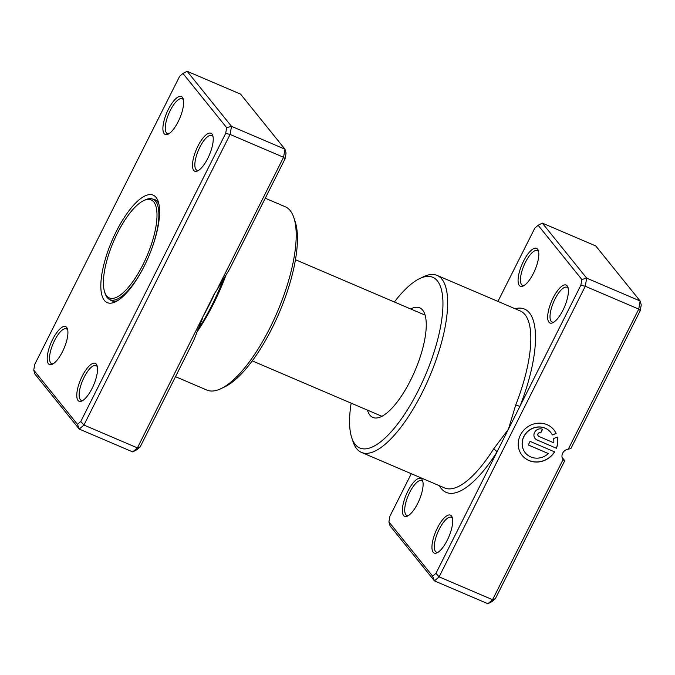 <?xml version="1.0" encoding="UTF-8"?>
<svg xmlns="http://www.w3.org/2000/svg" width="675" height="675" viewBox="0 0 675 675"><rect width="100%" height="100%" fill="white"/><g stroke="black" fill="none" stroke-linecap="round" stroke-linejoin="round"><path stroke-width="1.01" d="M197.64 330.024A97.521 33.353 -66.9 0 0 223.779 278.26M77.465 424.347L79.245 429.064L132.713 451.913L137.405 447.896L214.599 293.355L216.616 290.402L283.567 157.283L230.099 134.435L83.936 425.048L79.245 429.064L34.855 373.992L33.75 370.119L77.465 424.347L80.772 421.504L225.678 133.397L226.673 127.676L182.959 73.448L179.643 76.292L34.737 364.399L33.75 370.119M285.086 158.785L283.567 157.283L284.968 149.192L286.073 153.065L285.086 158.785L229.584 269.131L216.616 290.402M193.725 170.378A20.621 7.054 113.1 0 1 197.927 146.104A20.621 7.054 113.1 0 1 212.001 134.055A20.621 7.054 113.1 0 1 212.777 135.565A20.621 7.054 113.1 0 1 209.351 154.988A20.621 7.054 113.1 0 1 197.674 170.893A20.621 7.054 113.1 0 1 193.725 170.378M213.055 136.696A18.908 6.463 -66.9 0 0 212.726 136.207A18.908 6.463 -66.9 0 0 211.781 135.472A18.908 6.463 -66.9 0 0 199.091 148.762A18.908 6.463 -66.9 0 0 195.978 169.501A18.908 6.463 -66.9 0 0 196.914 170.235A18.908 6.463 -66.9 0 0 198.686 170.311M78.013 400.452A20.621 7.054 113.1 0 1 82.215 376.169A20.621 7.054 113.1 0 1 96.289 364.129A20.621 7.054 113.1 0 1 97.065 365.631A20.621 7.054 113.1 0 1 93.639 385.062A20.621 7.054 113.1 0 1 81.962 400.958A20.621 7.054 113.1 0 1 78.013 400.452M97.335 366.77A18.908 6.463 -66.9 0 0 97.006 366.272A18.908 6.463 -66.9 0 0 96.069 365.538A18.908 6.463 -66.9 0 0 83.379 378.835A18.908 6.463 -66.9 0 0 80.258 399.575A18.908 6.463 -66.9 0 0 81.203 400.309A18.908 6.463 -66.9 0 0 82.974 400.376M48.423 363.741A20.621 7.054 113.1 0 1 52.625 339.457A20.621 7.054 113.1 0 1 66.69 327.417A20.621 7.054 113.1 0 1 67.466 328.919A20.621 7.054 113.1 0 1 64.041 348.351A20.621 7.054 113.1 0 1 52.363 364.247A20.621 7.054 113.1 0 1 48.423 363.741M67.745 330.058A18.908 6.463 -66.9 0 0 67.416 329.56A18.908 6.463 -66.9 0 0 66.471 328.826A18.908 6.463 -66.9 0 0 53.789 342.124A18.908 6.463 -66.9 0 0 50.667 362.863A18.908 6.463 -66.9 0 0 51.612 363.597A18.908 6.463 -66.9 0 0 53.376 363.665M164.135 133.667A20.621 7.054 113.1 0 1 168.337 109.392A20.621 7.054 113.1 0 1 182.402 97.343A20.621 7.054 113.1 0 1 183.178 98.854A20.621 7.054 113.1 0 1 179.752 118.277A20.621 7.054 113.1 0 1 168.083 134.182A20.621 7.054 113.1 0 1 164.135 133.667M183.457 99.984A18.908 6.463 -66.9 0 0 183.127 99.495A18.908 6.463 -66.9 0 0 182.182 98.761A18.908 6.463 -66.9 0 0 169.501 112.05A18.908 6.463 -66.9 0 0 166.379 132.789A18.908 6.463 -66.9 0 0 167.324 133.523A18.908 6.463 -66.9 0 0 169.088 133.599M293.946 217.915L295.27 221.957A96.247 32.915 113.1 0 1 279.29 312.618A96.247 32.915 113.1 0 1 224.8 386.817L220.961 388.665A99.689 34.096 -66.9 0 0 277.4 311.808A99.689 34.096 -66.9 0 0 293.946 217.915A99.689 34.096 -66.9 0 0 290.199 210.617A99.689 34.096 -66.9 0 0 285.23 206.744L265.258 198.214M175.5 376.667L206.871 390.074A99.689 34.096 -66.9 0 0 220.961 388.665M104.33 300.358A58.438 19.988 113.1 0 1 116.235 231.559A58.438 19.988 113.1 0 1 156.094 197.438A58.438 19.988 113.1 0 1 158.287 201.707A58.438 19.988 113.1 0 1 148.584 256.753A58.438 19.988 113.1 0 1 115.509 301.801A58.438 19.988 113.1 0 1 104.33 300.358M158.878 203.901A54.996 18.807 -66.9 0 0 157.537 201.732A54.996 18.807 -66.9 0 0 154.794 199.597A54.996 18.807 -66.9 0 0 152.727 199.083M226.361 274.126A99.689 34.096 113.1 0 1 196.703 332.412M202.432 318.592L193.759 340.36L140.181 446.892L136.865 449.736L132.713 451.913M226.673 127.676L231.5 126.343L284.968 149.192L240.57 94.12L187.11 71.272L231.5 126.343L230.099 134.435L225.678 133.397M140.181 446.892L137.405 447.896L83.936 425.048L80.772 421.504M109.763 299.59A54.996 18.807 -66.9 0 0 111.561 300.738A54.996 18.807 -66.9 0 0 117.492 300.712M187.11 71.272L182.959 73.448M104.608 291.921L105.131 293.541A54.658 18.689 -66.9 0 0 107.19 297.54A54.658 18.689 -66.9 0 0 109.915 299.666A54.658 18.689 -66.9 0 0 146.593 261.233A54.658 18.689 -66.9 0 0 155.604 201.277A54.658 18.689 -66.9 0 0 152.879 199.15A54.658 18.689 -66.9 0 0 145.15 199.918L143.615 200.661A53.283 18.225 -66.9 0 0 113.451 241.734A53.283 18.225 -66.9 0 0 104.608 291.921A53.283 18.225 -66.9 0 0 106.608 295.819A53.283 18.225 -66.9 0 0 142.948 264.701A53.283 18.225 -66.9 0 0 153.807 201.977A53.283 18.225 -66.9 0 0 143.615 200.661M411.294 473.715L389.914 516.215L388.927 521.935L432.641 576.155L435.957 573.32L496.91 452.123A3.434 1.384 32.4 0 0 493.543 449.077L508.402 429.266L515.742 404.941A96.247 32.915 -66.9 0 0 525.049 314.677A96.247 32.915 -66.9 0 0 520.248 310.939L437.079 275.392A96.247 32.915 113.1 0 1 441.88 279.129A96.247 32.915 113.1 0 1 426.001 384.725A96.247 32.915 113.1 0 1 361.42 452.393A96.247 32.915 113.1 0 1 356.619 448.656A96.247 32.915 113.1 0 1 353 441.619L351.683 437.569A92.812 31.742 -66.9 0 0 355.177 444.361A92.812 31.742 -66.9 0 0 418.475 390.158A92.812 31.742 -66.9 0 0 437.392 280.893A92.812 31.742 -66.9 0 0 419.631 278.598A92.812 31.742 -66.9 0 0 394.386 302.003M367.445 410.113A59.602 20.385 -66.9 0 0 369.883 415.117A59.602 20.385 -66.9 0 0 374.794 417.952A59.602 20.385 -66.9 0 0 414.053 372.878A59.602 20.385 -66.9 0 0 422.685 310.137A59.602 20.385 -66.9 0 0 421.428 308.863A59.602 20.385 -66.9 0 0 410.67 308.964M525.277 452.782A16.301 15.069 -38.9 0 1 525.234 452.722A16.301 15.069 -38.9 0 1 523.842 436.48A16.301 15.069 -38.9 0 1 550.614 432.27A16.301 15.069 -38.9 0 1 550.657 432.321M552.344 434.953A16.301 15.069 141.1 0 0 550.699 432.371A16.301 15.069 141.1 0 0 523.927 436.582A16.301 15.069 141.1 0 0 525.319 452.832A16.301 15.069 141.1 0 0 548.353 453.566L528.263 444.968L530.061 441.382L554.622 451.879A20.377 18.832 -38.9 0 1 522.146 455.389A20.377 18.832 -38.9 0 1 520.408 435.071A20.377 18.832 -38.9 0 1 553.871 429.815A20.377 18.832 -38.9 0 1 556.133 433.468L552.344 434.953M522.104 455.338A20.377 18.832 141.1 0 0 554.504 451.828M537.148 440.049A6.109 5.653 -38.9 0 1 535.098 438.505A6.109 5.653 -38.9 0 1 534.575 432.413A6.109 5.653 -38.9 0 1 542.565 429.283L540.759 432.877A2.033 1.882 141.1 0 0 538.27 435.949A2.033 1.882 141.1 0 0 538.954 436.463L553.77 442.8A16.301 15.069 141.1 0 0 553.559 438.556L557.347 437.071A20.377 18.832 -38.9 0 1 556.428 448.293L537.072 439.948L556.428 448.293M535.056 438.455A6.109 5.653 141.1 0 0 537.072 439.948M538.228 435.898A2.033 1.882 -38.9 0 1 540.675 432.776L540.759 432.877M548.902 322.194A20.621 7.054 113.1 0 1 553.112 297.911A20.621 7.054 113.1 0 1 567.177 285.871A20.621 7.054 113.1 0 1 567.953 287.381A20.621 7.054 113.1 0 1 564.528 306.804A20.621 7.054 113.1 0 1 552.85 322.709A20.621 7.054 113.1 0 1 548.902 322.194M568.232 288.512A18.908 6.463 -66.9 0 0 567.903 288.014A18.908 6.463 -66.9 0 0 566.958 287.28A18.908 6.463 -66.9 0 0 554.268 300.577A18.908 6.463 -66.9 0 0 551.154 321.317A18.908 6.463 -66.9 0 0 552.091 322.051A18.908 6.463 -66.9 0 0 553.863 322.127M519.311 285.483A20.621 7.054 113.1 0 1 523.513 261.2A20.621 7.054 113.1 0 1 537.578 249.159A20.621 7.054 113.1 0 1 538.355 250.67A20.621 7.054 113.1 0 1 534.929 270.093A20.621 7.054 113.1 0 1 523.26 285.998A20.621 7.054 113.1 0 1 519.311 285.483M538.633 251.8A18.908 6.463 -66.9 0 0 538.304 251.302A18.908 6.463 -66.9 0 0 537.359 250.568A18.908 6.463 -66.9 0 0 524.678 263.866A18.908 6.463 -66.9 0 0 521.556 284.605A18.908 6.463 -66.9 0 0 522.501 285.339A18.908 6.463 -66.9 0 0 524.264 285.415M433.19 552.268A20.621 7.054 113.1 0 1 437.392 527.985A20.621 7.054 113.1 0 1 451.465 515.936A20.621 7.054 113.1 0 1 452.242 517.447A20.621 7.054 113.1 0 1 448.816 536.878A20.621 7.054 113.1 0 1 437.138 552.774A20.621 7.054 113.1 0 1 433.19 552.268M452.52 518.577A18.908 6.463 -66.9 0 0 452.182 518.088A18.908 6.463 -66.9 0 0 451.246 517.354A18.908 6.463 -66.9 0 0 438.556 530.643A18.908 6.463 -66.9 0 0 435.443 551.391A18.908 6.463 -66.9 0 0 436.379 552.125A18.908 6.463 -66.9 0 0 438.151 552.192M403.599 515.557A20.621 7.054 113.1 0 1 407.801 491.273A20.621 7.054 113.1 0 1 421.867 479.225A20.621 7.054 113.1 0 1 422.643 480.735A20.621 7.054 113.1 0 1 419.217 500.167A20.621 7.054 113.1 0 1 407.548 516.063A20.621 7.054 113.1 0 1 403.599 515.557M422.921 481.866A18.908 6.463 -66.9 0 0 422.592 481.376A18.908 6.463 -66.9 0 0 421.647 480.642A18.908 6.463 -66.9 0 0 408.966 493.931A18.908 6.463 -66.9 0 0 405.844 514.671A18.908 6.463 -66.9 0 0 406.789 515.413A18.908 6.463 -66.9 0 0 408.552 515.481M439.4 485.722A99.689 34.096 113.1 0 0 441.231 488.498A99.689 34.096 113.1 0 0 496.91 452.123L580.854 285.213L581.85 279.492L586.676 278.151L585.276 286.251L439.113 576.863L492.581 599.712L563.026 459.65A6.877 6.353 -38.9 0 1 568.299 449.162L638.744 309.099L640.145 301.008L595.755 245.936L542.287 223.087L586.676 278.151L640.145 301.008L641.25 304.881L640.263 310.601L570.856 448.605L568.299 449.162M580.854 285.213L585.276 286.251L638.744 309.099L640.263 310.601M435.957 573.32L439.113 576.863L434.43 580.88L487.89 603.728L492.581 599.712L495.357 598.708L492.041 601.552L487.89 603.728M432.641 576.155L434.43 580.88L390.032 525.808L388.927 521.935M581.85 279.492L538.135 225.264L534.819 228.108L497.947 301.413M562.064 457.363L564.764 460.713L495.357 598.708M419.631 278.598L423.47 276.75A96.247 32.915 113.1 0 1 437.079 275.392M351.152 403.152A92.812 31.742 -66.9 0 0 351.683 437.569M564.764 460.713L563.178 459.869M538.135 225.264L542.287 223.087M540.675 432.776L542.455 429.241M556.343 448.192A20.377 18.832 141.1 0 0 557.297 437.096M552.293 434.843L556.133 433.468M556.057 433.367A20.377 18.832 141.1 0 0 553.829 429.764M528.289 444.918L548.353 453.566M515.05 308.72A99.689 34.096 113.1 0 1 519.902 406.409L515.742 404.941M203.403 315.757A97.521 33.353 -66.9 0 0 215.063 292.655M361.42 452.393L444.589 487.941A96.247 32.915 -66.9 0 0 493.543 449.077M381.89 416.289L252.239 360.872M425.123 315.141L295.473 259.723M113.628 301.252L109.915 299.666M156.592 200.737L152.879 199.15"/></g></svg>
